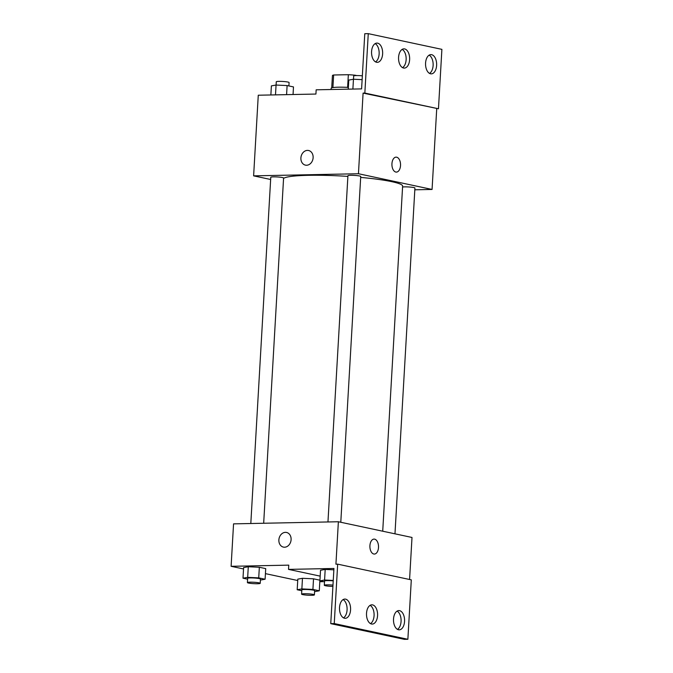 <?xml version="1.0" encoding="UTF-8"?>
<svg xmlns="http://www.w3.org/2000/svg" width="673" height="673" viewBox="0 0 673 673"><rect width="100%" height="100%" fill="white"/><g stroke="black" fill="none" stroke-linecap="round" stroke-linejoin="round"><path stroke-width="1.01" d="M332.908 87.583L333.631 74.997A16.556 1.817 -176.7 0 0 332.428 75.595L331.722 87.86M333.631 74.997L348.345 74.703A16.556 1.817 -176.7 0 1 355.151 75.216L356.783 75.569M331.082 89.509L331.15 88.298A17.111 1.876 3.3 0 1 348.362 87.414M347.613 87.372L348.345 74.703M270.647 179.489L253.62 175.855L258.272 95.221L315.923 94.052L316.167 89.812L361.594 88.895L364.774 33.717L368.266 33.65L364.842 93.067L363.092 93.101L438.468 108.774L364.842 93.067M368.266 33.65L441.892 49.356L438.468 108.774M253.62 175.855L358.448 173.735L432.066 189.45L436.718 108.807M432.066 189.45L414.812 189.794M394.975 533.824L414.921 188.019A6.419 0.698 -176.7 0 0 409.748 187.035A6.419 0.698 -176.7 0 0 402.563 187.052M340.79 522.265L360.728 176.461A6.419 0.698 -176.7 0 0 354.368 175.392A6.419 0.698 -176.7 0 0 347.924 175.72L327.961 521.962M263.673 523.258L283.585 178.017A6.419 0.698 -176.7 0 0 277.217 176.949A6.419 0.698 -176.7 0 0 270.773 177.277L250.81 523.518M347.882 176.393A59.872 6.553 -176.7 0 0 308.486 175.317A59.872 6.553 -176.7 0 0 283.56 178.438M382.718 531.207L402.622 186.101A59.872 6.553 -176.7 0 0 360.678 177.403M395.808 172.044A7.487 4.316 -91.2 0 1 391.922 164.204A7.487 4.316 -91.2 0 1 396.086 157.137A7.487 4.316 -91.2 0 1 400.544 164.532A7.487 4.316 -91.2 0 1 396.389 172.103A7.487 4.316 -91.2 0 1 395.808 172.044M358.448 173.735L363.092 93.101M308.579 150.5A7.487 6.057 -78 0 0 300.898 157.945A7.487 6.057 102 0 1 308.571 150.5A7.487 6.057 102 0 1 312.937 159.089A7.487 6.057 102 0 1 305.449 165.137A7.487 6.057 102 0 1 300.898 157.945A7.487 6.057 -78 0 0 305.449 165.137M396.38 172.103A7.487 4.316 88.8 0 0 400.544 164.532A7.487 4.316 88.8 0 0 396.077 157.137M425.572 63.06A9.624 5.544 88.8 0 0 431.292 73.862A9.624 5.544 88.8 0 0 436.642 64.128A9.624 5.544 88.8 0 0 430.905 54.622A9.624 5.544 88.8 0 0 425.572 63.06M371.58 51.543A9.624 5.544 88.8 0 0 377.301 62.345A9.624 5.544 88.8 0 0 382.651 52.612A9.624 5.544 88.8 0 0 376.914 43.097A9.624 5.544 88.8 0 0 371.58 51.543M398.576 57.306A9.624 5.544 88.8 0 0 404.296 68.099A9.624 5.544 88.8 0 0 409.647 58.366A9.624 5.544 88.8 0 0 403.909 48.86A9.624 5.544 88.8 0 0 398.576 57.306M429.534 73.407A9.624 5.544 88.8 0 0 433.143 64.196A9.624 5.544 88.8 0 0 429.164 55.144M375.542 61.891A9.624 5.544 88.8 0 0 379.16 52.679A9.624 5.544 88.8 0 0 375.172 43.627M402.538 67.645A9.624 5.544 88.8 0 0 406.156 58.442A9.624 5.544 88.8 0 0 402.168 49.381M243.533 568.954L231.108 566.304L233.556 523.863L338.376 521.752L412.002 537.458L409.579 579.495M373.784 554.005A7.487 4.316 -91.2 0 1 369.898 546.165A7.487 4.316 -91.2 0 1 374.062 539.098A7.487 4.316 -91.2 0 1 378.52 546.493A7.487 4.316 -91.2 0 1 374.365 554.064A7.487 4.316 -91.2 0 1 373.784 554.005M231.108 566.304L288.759 565.143L288.515 569.383L333.943 568.466L330.754 623.644L334.254 623.568L337.678 564.151L335.928 564.193L338.376 521.752M330.754 623.644L404.38 639.35L407.872 639.283L411.304 579.865L337.678 564.151M323.469 581.632L319.81 581.708M248.287 566.742L243.618 567.575L248.287 566.742L259.341 567.263L248.287 566.742L247.672 577.35L258.726 577.871L265.103 579.234L260.401 580.067M265.717 568.618L259.341 567.263L265.717 568.618L265.103 579.234M302.471 578.3L297.803 579.142L302.471 578.3L313.525 578.822L302.471 578.3L301.866 588.909L312.911 589.43L319.288 590.793L314.585 591.634M319.902 580.185L313.525 578.822L319.902 580.185L319.288 590.793M297.718 580.521L265.423 573.632M286.555 532.461A7.487 6.057 -78 0 0 278.874 539.906A7.487 6.057 102 0 1 286.547 532.461A7.487 6.057 102 0 1 290.913 541.05A7.487 6.057 102 0 1 283.426 547.107A7.487 6.057 102 0 1 278.874 539.906A7.487 6.057 -78 0 0 283.426 547.107M374.356 554.064A7.487 4.316 88.8 0 0 378.52 546.493A7.487 4.316 88.8 0 0 374.053 539.098M334.254 623.568L407.872 639.283M366.524 613.271A9.624 5.544 88.8 0 0 372.236 624.073A9.624 5.544 88.8 0 0 377.587 614.34A9.624 5.544 88.8 0 0 371.849 604.825A9.624 5.544 88.8 0 0 366.524 613.271M350.566 609.864A9.624 5.544 88.8 0 0 344.854 599.071A9.624 5.544 88.8 0 0 339.503 608.804A9.624 5.544 88.8 0 0 345.241 618.31A9.624 5.544 88.8 0 0 350.566 609.864M404.557 621.389A9.624 5.544 88.8 0 0 398.845 610.588A9.624 5.544 88.8 0 0 393.495 620.321A9.624 5.544 88.8 0 0 399.232 629.827A9.624 5.544 88.8 0 0 404.557 621.389M288.515 569.383L320.18 576.138M325.194 569.425L320.516 570.267L325.194 569.425L333.858 569.838L325.194 569.425L324.579 580.033L333.253 580.446M370.478 623.619A9.624 5.544 88.8 0 0 374.095 614.407A9.624 5.544 88.8 0 0 370.108 605.355M343.482 617.856A9.624 5.544 88.8 0 0 347.075 609.94A9.624 5.544 88.8 0 0 343.112 599.593M397.474 629.373A9.624 5.544 88.8 0 0 401.066 621.457A9.624 5.544 88.8 0 0 397.104 611.109M301.79 590.734L297.188 589.75L301.866 588.909M314.4 594.882L314.644 590.642A6.419 0.698 -176.7 0 0 308.276 589.573A6.419 0.698 -176.7 0 0 301.832 589.901L301.588 594.15A6.419 0.698 -176.7 0 0 305.02 594.966A6.419 0.698 -176.7 0 0 311.675 595.302A6.419 0.698 -176.7 0 0 314.4 594.882A6.419 0.698 -176.7 0 0 308.032 593.813A6.419 0.698 -176.7 0 0 301.588 594.15M312.911 589.43L313.525 578.822M297.188 589.75L297.803 579.142M247.597 579.167L243.003 578.191L247.672 577.35M260.215 583.323L260.459 579.083A6.419 0.698 -176.7 0 0 254.091 578.006A6.419 0.698 -176.7 0 0 247.647 578.343L247.403 582.582A6.419 0.698 -176.7 0 0 250.836 583.407A6.419 0.698 -176.7 0 0 257.49 583.743A6.419 0.698 -176.7 0 0 260.215 583.323A6.419 0.698 -176.7 0 0 253.847 582.254A6.419 0.698 -176.7 0 0 247.403 582.582M258.726 577.871L259.341 567.263M243.003 578.191L243.618 567.575M324.504 581.859L319.911 580.875L324.579 580.033M333.228 580.866A6.419 0.698 -176.7 0 0 324.554 581.026L324.31 585.274A6.419 0.698 -176.7 0 0 332.908 586.427M319.911 580.875L320.516 570.267M332.984 585.115A6.419 0.698 -176.7 0 0 324.31 585.274M270.866 94.96L271.387 85.883L276.065 85.042L287.11 85.564L293.487 86.926L293.049 94.514M275.493 94.868L276.065 85.042M286.589 94.649L287.11 85.564M288.894 85.942L289.087 82.527A6.419 0.698 -176.7 0 0 282.727 81.458A6.419 0.698 -176.7 0 0 276.275 81.786L276.09 85.042M348.261 89.164L348.782 80.079L353.46 79.237L362.124 79.65M352.888 89.072L353.46 79.237M362.343 75.83A6.419 0.698 -176.7 0 0 353.67 75.99L353.485 79.237"/></g></svg>
